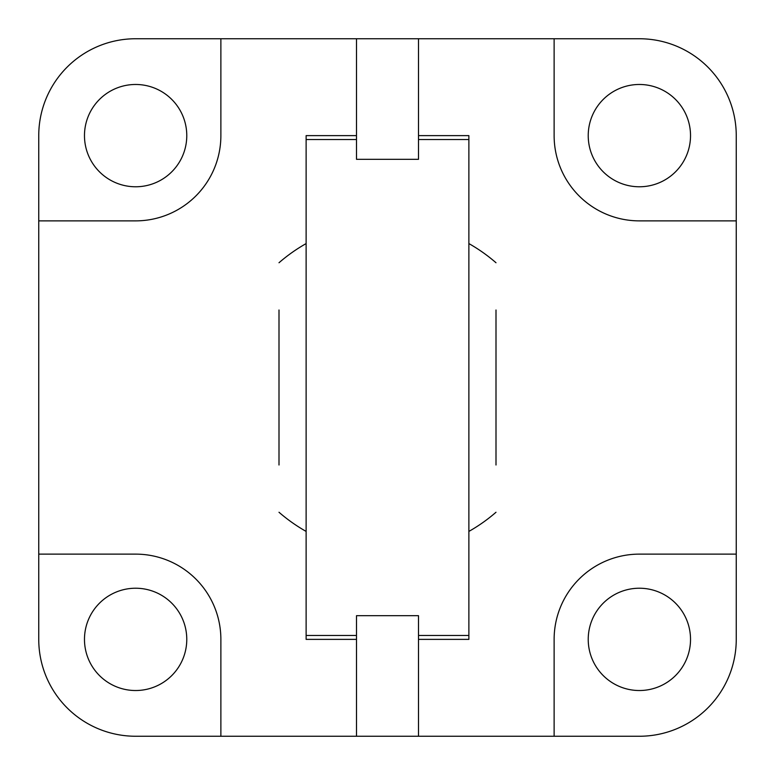 <?xml version="1.0" encoding="UTF-8"?>
<svg xmlns="http://www.w3.org/2000/svg" width="775" height="775" viewBox="0 0 775 775"><rect width="100%" height="100%" fill="white"/><g stroke="black" fill="none" stroke-linecap="round" stroke-linejoin="round"><path stroke-width="1.16" d="M588.225 135.625A51.15 51.15 0 0 1 639.375 84.475A51.15 51.15 0 0 1 690.525 135.625A51.15 51.15 0 0 1 639.375 186.775A51.15 51.15 0 0 1 588.225 135.625M135.625 186.775A51.15 51.15 0 0 1 84.475 135.625A51.15 51.15 0 0 1 135.625 84.475A51.15 51.15 0 0 1 186.775 135.625A51.15 51.15 0 0 1 135.625 186.775M186.775 639.375A51.15 51.15 0 0 1 135.625 690.525A51.15 51.15 0 0 1 84.475 639.375A51.15 51.15 0 0 1 135.625 588.225A51.15 51.15 0 0 1 186.775 639.375M639.375 588.225A51.15 51.15 0 0 1 690.525 639.375A51.15 51.15 0 0 1 639.375 690.525A51.15 51.15 0 0 1 588.225 639.375A51.15 51.15 0 0 1 639.375 588.225M418.5 639.375L468.875 639.375L468.875 135.625L418.5 135.625M356.5 135.625L306.125 135.625L306.125 639.375L356.5 639.375M356.5 38.75L356.5 159.321L418.5 159.321L418.5 38.75L639.375 38.75A96.875 96.875 0 0 1 736.25 135.625L736.25 639.375A96.875 96.875 0 0 1 639.375 736.25L418.5 736.25L418.5 615.679L356.5 615.679L356.5 736.25L135.625 736.25A96.875 96.875 0 0 1 38.75 639.375L38.75 135.625A96.875 96.875 0 0 1 135.625 38.75L418.5 38.75M418.5 736.25L356.5 736.25M554.125 736.25L554.125 639.375A85.25 85.25 0 0 1 639.375 554.125L736.25 554.125M736.25 220.875L639.375 220.875A85.25 85.25 0 0 1 554.125 135.625L554.125 38.75M220.875 38.75L220.875 135.625A85.25 85.25 0 0 1 135.625 220.875L38.75 220.875M38.75 554.125L135.625 554.125A85.25 85.25 0 0 1 220.875 639.375L220.875 736.25M496 465L496 310M279 310L279 465M468.875 139.548L418.5 139.548M356.5 139.548L306.125 139.548M468.875 635.452L418.5 635.452M356.5 635.452L306.125 635.452M496 262.744A165.337 165.337 0 0 0 468.875 243.583M306.125 243.583A165.337 165.337 0 0 0 279 262.744M279 512.256A165.337 165.337 0 0 0 306.125 531.417M468.875 531.417A165.337 165.337 0 0 0 496 512.256"/></g></svg>
